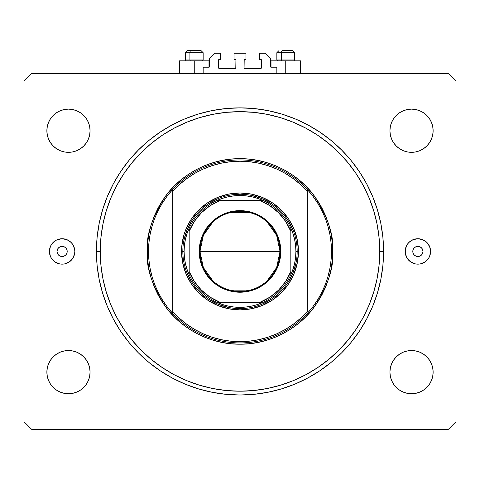 <?xml version="1.0" encoding="UTF-8"?>
<svg xmlns="http://www.w3.org/2000/svg" width="480" height="480" viewBox="0 0 480 480"><rect width="100%" height="100%" fill="white"/><g stroke="black" fill="none" stroke-linecap="round" stroke-linejoin="round"><path stroke-width="0.72" d="M203.154 73.554L203.154 67.2L208.998 67.2L203.154 67.2L203.154 73.554M209.508 66.69L209.508 58.308L209.508 66.69A0.51 0.51 0 0 1 208.998 67.2L208.998 60.846L194.256 60.846L194.256 73.554L194.256 60.846L179.52 60.846L179.52 73.554M209.508 58.308L214.59 53.226L220.56 53.226L220.56 59.322L219.162 59.322L220.56 59.322L220.56 53.226L214.59 53.226L209.508 58.308M218.652 59.832L218.652 67.962L218.652 59.832A0.51 0.51 0 0 1 219.162 59.322L219.162 59.322M219.162 68.472L235.428 68.472L219.162 68.472A0.51 0.51 0 0 1 218.652 67.962L218.652 67.962M235.788 68.322L235.932 59.832L235.932 67.962A0.51 0.51 0 0 1 235.428 68.472L235.428 68.472M235.428 59.322L234.03 59.322L235.428 59.322A0.51 0.51 0 0 1 235.932 59.832L235.932 59.832M234.03 59.322L234.03 53.226L234.03 59.322M245.97 53.226L234.03 53.226L245.97 53.226L245.97 59.322L244.572 59.322L245.97 59.322L245.97 53.226M244.212 59.472L244.068 67.962L244.068 59.832A0.51 0.51 0 0 1 244.572 59.322L244.572 59.322M244.572 68.472L260.838 68.472L244.572 68.472A0.51 0.51 0 0 1 244.068 67.962L244.068 67.962M261.348 67.962L261.348 59.832L261.348 67.962A0.51 0.51 0 0 1 260.838 68.472L260.838 68.472M260.838 59.322L259.44 59.322L260.838 59.322A0.51 0.51 0 0 1 261.348 59.832L261.348 59.832M259.44 59.322L259.44 53.226L265.41 53.226L270.492 58.308L270.492 66.69L270.492 58.308L265.41 53.226L259.44 53.226L259.44 59.322M271.002 60.846L285.744 60.846L285.744 73.554L285.744 60.846L300.48 60.846L271.002 60.846L271.002 67.2L276.846 67.2L271.002 67.2A0.51 0.51 0 0 1 270.492 66.69L270.492 66.69M276.846 67.2L276.846 73.554L276.846 67.2M271.002 67.2L270.534 66.888M67.2 251.436A5.082 5.082 0 0 1 62.118 256.518A5.082 5.082 0 0 1 57.036 251.436L57.42 249.492L58.524 247.842L60.174 246.738L62.118 246.354L64.062 246.738L65.712 247.842L66.816 249.492L67.2 251.436L66.816 253.38L65.712 255.03L64.062 256.128L62.118 256.518L60.174 256.128L58.524 255.03L57.42 253.38L57.036 251.436A5.082 5.082 0 0 1 62.118 246.354A5.082 5.082 0 0 1 67.2 251.436M422.964 251.436A5.082 5.082 0 0 1 417.882 256.518A5.082 5.082 0 0 1 412.8 251.436L413.184 249.492L414.288 247.842L415.938 246.738L417.882 246.354L419.826 246.738L421.476 247.842L422.58 249.492L422.964 251.436L422.58 253.38L421.476 255.03L419.826 256.128L417.882 256.518L415.938 256.128L414.288 255.03L413.184 253.38L412.8 251.436A5.082 5.082 0 0 1 417.882 246.354A5.082 5.082 0 0 1 422.964 251.436M410.808 240.882A12.708 12.708 0 0 0 405.42 253.914L405.42 248.958L407.316 244.374L408.9 242.448L413.022 239.694L417.882 238.728L422.742 239.694L426.864 242.448L429.624 246.57L430.59 251.436A12.708 12.708 0 0 1 417.882 264.144A12.708 12.708 0 0 1 405.174 251.436A12.708 12.708 0 0 1 417.882 238.728A12.708 12.708 0 0 1 430.59 251.436L429.624 256.296L428.448 258.492L424.944 262.002A12.708 12.708 0 0 0 424.95 240.876M408.906 260.424A12.708 12.708 0 0 0 410.808 261.99L407.316 258.492A12.708 12.708 0 0 0 408.894 260.412M410.838 262.008A12.708 12.708 0 0 0 424.932 262.008M55.05 240.876A12.708 12.708 0 0 0 55.05 261.996L51.552 258.492L50.376 256.296L49.41 251.436L50.376 246.57L51.552 244.374L55.056 240.87L57.258 239.694L62.118 238.728L66.978 239.694L71.1 242.448L72.684 244.374L74.58 248.958L74.826 251.436A12.708 12.708 0 0 1 62.118 264.144A12.708 12.708 0 0 1 49.41 251.436A12.708 12.708 0 0 1 62.118 238.728A12.708 12.708 0 0 1 74.826 251.436L74.58 253.914L72.684 258.492L69.174 262.002A12.708 12.708 0 0 0 71.094 260.424M55.068 262.008A12.708 12.708 0 0 0 69.162 262.008M71.106 260.412A12.708 12.708 0 0 0 74.58 248.958M383.574 251.436A143.574 143.574 0 0 1 240 395.01A143.574 143.574 0 0 1 96.426 251.436L97.116 237.36L99.18 223.422L102.606 209.76L107.352 196.488L113.376 183.756L120.618 171.666L129.012 160.35L138.474 149.91L148.914 140.448L160.236 132.054L172.32 124.812L185.058 118.788L198.324 114.042L211.992 110.616L225.93 108.552L240 107.856L254.07 108.552L268.008 110.616L281.676 114.042L294.942 118.788L307.68 124.812L319.764 132.054L331.086 140.448L341.526 149.91L350.988 160.35L359.382 171.666L366.624 183.756L372.648 196.488L377.394 209.76L380.82 223.422L382.884 237.36L383.574 251.436L382.884 265.506L380.82 279.444L377.394 293.112L372.648 306.378L366.624 319.116L359.382 331.2L350.988 342.522L341.526 352.962L331.086 362.424L319.764 370.812L307.68 378.06L294.942 384.084L281.676 388.83L268.008 392.25L254.07 394.32L240 395.01L225.93 394.32L211.992 392.25L198.324 388.83L185.058 384.084L172.32 378.06L160.236 370.812L148.914 362.424L138.474 352.962L129.012 342.522L120.618 331.2L113.376 319.116L107.352 306.378L102.606 293.112L99.18 279.444L97.116 265.506L96.426 251.436A143.574 143.574 0 0 1 240 107.856A143.574 143.574 0 0 1 383.574 251.436L379.764 251.436L383.574 251.436M90.072 372.144A21.6 21.6 0 0 1 68.472 393.744A21.6 21.6 0 0 1 46.872 372.144L47.286 367.926L48.516 363.876L50.508 360.138L53.196 356.868L56.472 354.18L60.204 352.188L64.254 350.958L68.472 350.544L72.684 350.958L76.734 352.188L80.472 354.18L83.742 356.868L86.43 360.138L88.428 363.876L89.658 367.926L90.072 372.144L89.658 376.356L88.428 380.406L86.43 384.144L83.742 387.414L80.472 390.102L76.734 392.094L72.684 393.324L68.472 393.744L64.254 393.324L60.204 392.094L56.472 390.102L53.196 387.414L50.508 384.144L48.516 380.406L47.286 376.356L46.872 372.144A21.6 21.6 0 0 1 68.472 350.544A21.6 21.6 0 0 1 90.072 372.144M433.128 372.144A21.6 21.6 0 0 1 411.528 393.744A21.6 21.6 0 0 1 389.928 372.144L390.342 367.926L391.572 363.876L393.57 360.138L396.258 356.868L399.528 354.18L403.266 352.188L407.316 350.958L411.528 350.544L415.746 350.958L419.796 352.188L423.528 354.18L426.804 356.868L429.492 360.138L431.484 363.876L432.714 367.926L433.128 372.144L432.714 376.356L431.484 380.406L429.492 384.144L426.804 387.414L423.528 390.102L419.796 392.094L415.746 393.324L411.528 393.744L407.316 393.324L403.266 392.094L399.528 390.102L396.258 387.414L393.57 384.144L391.572 380.406L390.342 376.356L389.928 372.144A21.6 21.6 0 0 1 411.528 350.544A21.6 21.6 0 0 1 433.128 372.144L432.714 376.356M433.128 130.728A21.6 21.6 0 0 1 411.528 152.328A21.6 21.6 0 0 1 389.928 130.728L390.342 126.516L391.572 122.466L393.57 118.728L396.258 115.458L399.528 112.77L403.266 110.772L407.316 109.542L411.528 109.128L415.746 109.542L419.796 110.772L423.528 112.77L426.804 115.458L429.492 118.728L431.484 122.466L432.714 126.516L433.128 130.728L432.714 134.946L431.484 138.996L429.492 142.728L426.804 146.004L423.528 148.692L419.796 150.684L415.746 151.914L411.528 152.328L407.316 151.914L403.266 150.684L399.528 148.692L396.258 146.004L393.57 142.728L391.572 138.996L390.342 134.946L389.928 130.728A21.6 21.6 0 0 1 411.528 109.128A21.6 21.6 0 0 1 433.128 130.728L432.714 126.516M46.872 130.728A21.6 21.6 0 0 1 68.472 109.128A21.6 21.6 0 0 1 90.072 130.728A21.6 21.6 0 0 1 68.472 152.328A21.6 21.6 0 0 1 46.872 130.728L47.286 126.516L48.516 122.466L50.508 118.728L53.196 115.458L56.472 112.77L60.204 110.772L64.254 109.542L68.472 109.128L72.684 109.542L76.734 110.772L80.472 112.77L83.742 115.458L86.43 118.728L88.428 122.466L89.658 126.516L90.072 130.728L89.658 134.946L88.428 138.996L86.43 142.728L83.742 146.004L80.472 148.692L76.734 150.684L72.684 151.914L68.472 152.328L64.254 151.914L60.204 150.684L56.472 148.692L53.196 146.004L50.508 142.728L48.516 138.996L47.286 134.946L46.872 130.728L47.286 126.516M448.374 429.318L31.626 429.318L448.374 429.318L456 421.692L456 81.174L456 421.692L448.374 429.318M31.626 73.554L448.374 73.554L31.626 73.554L24 81.174L24 421.692L24 81.174L31.626 73.554M24 421.692L31.626 429.318L24 421.692M456 81.174L448.374 73.554L456 81.174M69.174 262.002L64.596 263.898L62.118 264.144L59.64 263.898L55.056 262.002M424.944 262.002L420.36 263.898L417.882 264.144L415.404 263.898L410.826 262.002M407.316 258.492L405.42 253.914M64.254 350.958L68.472 350.544L72.684 350.958L76.734 352.188M83.742 356.868L86.43 360.138M88.428 380.406L86.43 384.144L83.742 387.414L80.472 390.102M76.734 392.094L72.684 393.324M47.286 376.356L46.872 372.144M393.57 360.138L396.258 356.868M407.316 350.958L411.528 350.544L415.746 350.958L419.796 352.188M423.528 354.18L426.804 356.868M429.492 384.144L426.804 387.414L423.528 390.102M419.796 392.094L415.746 393.324M399.528 390.102L396.258 387.414M391.572 122.466L393.57 118.728L396.258 115.458L399.528 112.77M403.266 110.772L407.316 109.542M415.746 151.914L411.528 152.328L407.316 151.914L403.266 150.684M396.258 146.004L393.57 142.728M50.508 118.728L53.196 115.458L56.472 112.77M60.204 110.772L64.254 109.542M80.472 112.77L83.742 115.458M86.43 142.728L83.742 146.004M72.684 151.914L68.472 152.328L64.254 151.914L60.204 150.684M56.472 148.692L53.196 146.004M350.988 160.35L349.872 159.006M341.526 149.91L331.086 140.448L341.526 149.91M148.914 140.448L138.474 149.91L148.914 140.448M129.012 342.522L130.128 343.866M138.474 352.962L148.914 362.424L138.474 352.962M331.086 362.424L341.526 352.962L331.086 362.424M72.684 244.374A12.708 12.708 0 0 0 69.192 240.882M69.162 240.864A12.708 12.708 0 0 0 55.068 240.864M53.136 242.448L51.552 244.374M66.978 263.172L67.512 262.938M424.932 240.864A12.708 12.708 0 0 0 410.838 240.864M426.864 260.418L428.448 258.492M413.022 239.694L412.488 239.934M208.998 60.846L179.52 60.846M292.566 50.682L282.39 50.682A2.034 0.996 90 0 0 281.394 52.716L281.394 59.982L281.814 60.846L281.394 59.982L294.636 59.982L281.394 59.982L281.394 52.716L294.588 52.716M293.772 60.846L294.636 59.982L294.636 52.716L292.602 50.682L294.636 52.716L276.846 52.716L278.88 50.682L276.846 52.716L276.846 59.982L281.394 59.982L276.846 59.982L277.71 60.846M292.266 50.682L282.39 50.682A2.034 0.996 -90 0 0 281.394 52.716L276.894 52.716M201.084 50.682L190.908 50.682A2.034 0.996 90 0 0 189.912 52.716L189.912 59.982L190.332 60.846L189.912 59.982L203.154 59.982L189.912 59.982L189.912 52.716L203.106 52.716M202.29 60.846L203.154 59.982L203.154 52.716L201.12 50.682L203.154 52.716L185.364 52.716L187.398 50.682L190.908 50.682L187.434 50.682M187.398 50.682L185.364 52.716L185.364 59.982L189.912 59.982L185.364 59.982L186.228 60.846M200.784 50.682L190.908 50.682A2.034 0.996 -90 0 0 189.912 52.716L185.412 52.716M181.554 251.436L182.826 251.436L181.554 251.436L181.836 245.706L184.068 234.468L186 229.068L191.406 218.964L198.672 210.108L207.528 202.836L217.632 197.436L228.6 194.112L240 192.99L251.4 194.112L262.368 197.436L272.472 202.836L281.328 210.108L288.594 218.964L294 229.068L297.324 240.03L298.446 251.436A58.446 58.446 0 0 1 240 309.882A58.446 58.446 0 0 1 181.554 251.436A58.446 58.446 0 0 1 240 192.99A58.446 58.446 0 0 1 298.446 251.436L297.324 262.836L294 273.804L288.594 283.908L281.328 292.764L272.472 300.03L262.368 305.436L251.4 308.76L240 309.882L228.6 308.76L217.632 305.436L207.528 300.03L198.672 292.764L191.406 283.908L186 273.804L182.676 262.836L181.554 251.436M297.174 251.436L298.446 251.436L297.174 251.436A57.174 57.174 0 0 0 240 194.256A57.174 57.174 0 0 0 182.826 251.436L184.092 251.436A55.908 55.908 0 0 1 189.174 228.144L186.972 233.73L185.382 239.514L184.416 245.442L184.092 251.436L184.416 257.43L185.382 263.352L186.972 269.142L189.174 274.728A55.908 55.908 0 0 1 184.092 251.436L182.826 251.436A57.174 57.174 0 0 1 240 194.256A57.174 57.174 0 0 1 297.174 251.436A57.174 57.174 0 0 1 240 308.61A57.174 57.174 0 0 1 182.826 251.436A57.174 57.174 0 0 0 240 308.61A57.174 57.174 0 0 0 297.174 251.436L295.908 251.436L297.174 251.436L296.904 245.832M331.086 259.938A91.482 91.482 0 0 0 331.092 259.908L331.482 251.436A91.482 91.482 0 0 1 172.656 313.356A91.482 91.482 0 0 1 148.518 251.436L147.246 251.436L148.518 251.436A91.482 91.482 0 0 1 307.344 189.516A91.482 91.482 0 0 1 331.482 251.436L332.754 251.436C333.99 267.558 327.81 286.11 314.202 307.086C299.97 327.006 271.488 344.556 240 344.19C208.512 344.556 180.03 327.006 165.798 307.086C152.19 286.11 146.01 267.558 147.246 251.436L147.696 260.526L149.028 269.532L151.242 278.358L154.308 286.932L158.202 295.158L162.876 302.964L168.3 310.278L174.414 317.022L181.158 323.136L188.472 328.554L196.278 333.234L204.504 337.128L213.078 340.194L221.904 342.408L230.91 343.74L240 344.19L249.09 343.74L258.096 342.408L266.922 340.194L275.496 337.128L283.722 333.234L291.528 328.554L298.842 323.136L305.586 317.022L311.7 310.278L317.124 302.964L321.798 295.158L325.692 286.932L328.758 278.358L330.972 269.532L332.304 260.526L332.754 251.436L332.304 242.346L330.972 233.34L328.758 224.508L325.692 215.94L321.798 207.714L317.124 199.902L311.7 192.594L305.586 185.85L298.842 179.736L291.528 174.312L283.722 169.632L275.496 165.744L266.922 162.678L258.096 160.464L249.09 159.126L240 158.682L230.91 159.126L221.904 160.464L213.078 162.678L204.504 165.744L196.278 169.632L188.472 174.312L181.158 179.736L174.414 185.85L168.3 192.594L162.876 199.902L158.202 207.714L154.308 215.94L151.242 224.508L149.028 233.34L147.696 242.346L147.246 251.436C146.01 235.314 152.19 216.762 165.798 195.786C180.03 175.866 208.512 158.316 240 158.682C271.488 158.316 299.97 175.866 314.202 195.786C327.81 216.762 333.99 235.314 332.754 251.436L331.482 251.436A91.482 91.482 0 0 0 331.482 251.412M331.092 242.964A91.482 91.482 0 0 0 331.086 242.928L329.904 234.528L327.948 226.26L325.236 218.208L321.78 210.438L317.622 203.028L312.798 196.032L307.344 189.516L307.344 191.406L307.344 189.516A91.482 91.482 0 0 0 172.656 189.516L172.656 191.406A90.21 90.21 0 0 1 307.344 191.406L307.344 311.466A90.21 90.21 0 0 1 172.656 311.466L179.346 318.21L186.702 324.216L194.652 329.418L203.1 333.756L211.962 337.182L221.136 339.654L230.514 341.148L240 341.646L249.486 341.148L258.864 339.654L268.038 337.182L276.9 333.756L285.348 329.418L293.298 324.216L300.654 318.21L307.344 311.466L307.344 191.406L300.654 184.662L293.298 178.65L285.348 173.448L276.9 169.116L268.038 165.69L258.864 163.218L249.486 161.724L240 161.226L230.514 161.724L221.136 163.218L211.962 165.69L203.1 169.116L194.652 173.448L186.702 178.65L179.346 184.662L172.656 191.406L172.656 313.356A91.482 91.482 0 0 0 307.344 313.356L312.798 306.84L317.622 299.844L321.78 292.434L325.236 284.664L327.954 276.6L329.904 268.344L331.086 259.926M96.426 251.436L100.236 251.436A139.764 139.764 0 0 1 240 111.672A139.764 139.764 0 0 1 379.764 251.436L379.092 265.134L377.082 278.7L373.746 292.008L369.126 304.92L363.264 317.322L356.208 329.082L348.042 340.104L338.826 350.262L328.668 359.472L317.652 367.644L305.886 374.694L293.484 380.562L280.572 385.182L267.264 388.512L253.698 390.528L240 391.2L226.302 390.528L212.736 388.512L199.428 385.182L186.516 380.562L174.114 374.694L162.348 367.644L151.332 359.472L141.174 350.262L131.958 340.104L123.792 329.082L116.736 317.322L110.874 304.92L106.254 292.008L102.918 278.7L100.908 265.134L100.236 251.436L100.908 237.738L102.918 224.166L106.254 210.864L110.874 197.952L116.736 185.55L123.792 173.784L131.958 162.768L141.174 152.604L151.332 143.394L162.348 135.228L174.114 128.172L186.516 122.31L199.428 117.69L212.736 114.354L226.302 112.344L240 111.672L253.698 112.344L267.264 114.354L280.572 117.69L293.484 122.31L305.886 128.172L317.652 135.228L328.668 143.394L338.826 152.604L348.042 162.768L356.208 173.784L363.264 185.55L369.126 197.952L373.746 210.864L377.082 224.166L379.092 237.738L379.764 251.436A139.764 139.764 0 0 1 240 391.2A139.764 139.764 0 0 1 100.236 251.436L96.426 251.436M148.914 242.946L148.518 251.436L148.914 259.926L150.096 268.344L152.052 276.612L154.764 284.664L158.22 292.434L162.378 299.844L167.202 306.84L172.656 313.356L172.656 189.516L167.202 196.032L162.378 203.028L158.22 210.438L154.764 218.208L152.046 226.272L150.096 234.528L148.914 242.946A91.482 91.482 0 0 0 148.908 242.964M350.988 342.522L349.872 343.866M120.618 331.2L113.376 319.116M129.012 160.35L130.128 159.006M359.382 171.666L366.624 183.756M290.424 224.484L292.824 229.554L287.538 219.672L284.196 215.16M266.952 201.012L271.764 203.892L261.882 198.612L251.154 195.36M213.048 201.012L218.118 198.612L208.236 203.892L203.73 207.24M189.576 224.484L192.462 219.672L187.176 229.554L183.924 240.282M189.576 278.388L187.176 273.318L192.462 283.2L195.804 287.706M213.048 301.86L208.236 298.974L218.118 304.26L228.846 307.512M266.952 301.86L261.882 304.26L271.764 298.974L276.27 295.632M290.424 278.388L287.538 283.2L292.824 273.318L296.076 262.59M331.482 251.436L331.086 242.946M212.91 280.896L203.352 267.522L199.974 251.436A40.026 40.026 0 0 0 240 291.456A40.026 40.026 0 0 0 280.026 251.436L280.788 251.436A40.788 40.788 0 0 1 240 292.224A40.788 40.788 0 0 1 199.212 251.436L280.026 251.436A40.026 40.026 0 0 1 240 291.456A40.026 40.026 0 0 1 199.974 251.436L203.352 235.35L212.91 221.97M267.09 221.97L276.648 235.35L280.026 251.436L276.648 267.522L267.09 280.896M250.104 290.16L229.896 290.16M216.708 200.61A55.908 55.908 0 0 1 263.292 200.61L257.706 198.408L251.922 196.812L245.994 195.852L240 195.528L234.006 195.852L228.078 196.812L222.294 198.408L216.708 200.61A55.908 55.908 0 0 0 189.174 228.144L189.174 274.728A55.908 55.908 0 0 0 216.708 302.256L222.294 304.464L228.078 306.054L234.006 307.02L240 307.344L245.994 307.02L251.922 306.054L257.706 304.464L263.292 302.256A55.908 55.908 0 0 1 216.708 302.256L263.292 302.256A55.908 55.908 0 0 0 290.826 274.728L293.028 269.142L294.618 263.352L295.584 257.43L295.908 251.436L295.584 245.442L294.618 239.514L293.028 233.73L290.826 228.144A55.908 55.908 0 0 1 290.826 274.728L290.826 228.144A55.908 55.908 0 0 0 263.292 200.61L216.708 200.61A55.908 55.908 0 0 0 189.174 228.144L189.174 271.482L194.316 281.4L201.366 290.07L210.03 297.12L219.948 302.256L260.052 302.256L269.97 297.12L278.634 290.07L285.684 281.4L290.826 271.482L290.826 231.384L285.684 221.466L278.634 212.802L269.97 205.752L260.052 200.61L219.948 200.61L210.03 205.752L201.366 212.802L194.316 221.466L189.174 231.384A54.636 54.636 0 0 1 219.948 200.61L216.708 200.61M245.604 308.334L240 308.61M183.096 257.04L182.826 251.436M234.396 194.532L240 194.256M280.788 251.436L280.002 259.392L277.68 267.042L273.912 274.092L268.842 280.278L262.662 285.348L255.606 289.116L247.956 291.438L240 292.224L232.044 291.438L228.162 290.466L220.776 287.406L217.338 285.348L211.158 280.278L206.088 274.092L204.03 270.66L200.97 263.274L199.41 255.432L199.41 247.44L200.97 239.598L202.32 235.83L206.088 228.774L211.158 222.594L214.128 219.906L220.776 215.466L228.162 212.406L232.044 211.434L240 210.648L247.956 211.434L251.838 212.406L259.224 215.466L262.662 217.524L268.842 222.594L273.912 228.774L277.68 235.83L280.002 243.48L280.788 251.436L199.974 251.436A40.026 40.026 0 0 1 240 211.41A40.026 40.026 0 0 1 280.026 251.436A40.026 40.026 0 0 0 240 211.41A40.026 40.026 0 0 0 199.974 251.436L199.212 251.436A40.788 40.788 0 0 1 240 210.648A40.788 40.788 0 0 1 280.788 251.436M290.826 274.728A55.908 55.908 0 0 1 263.292 302.256L260.052 302.256A54.636 54.636 0 0 0 290.826 271.482L290.826 274.728M216.708 302.256A55.908 55.908 0 0 1 189.174 274.728L189.174 271.482A54.636 54.636 0 0 0 219.948 302.256L216.708 302.256M263.292 200.61A55.908 55.908 0 0 1 290.826 228.144L290.826 231.384A54.636 54.636 0 0 0 260.052 200.61L263.292 200.61M229.896 212.706L250.104 212.706M300.48 60.846L300.48 73.554"/></g></svg>
